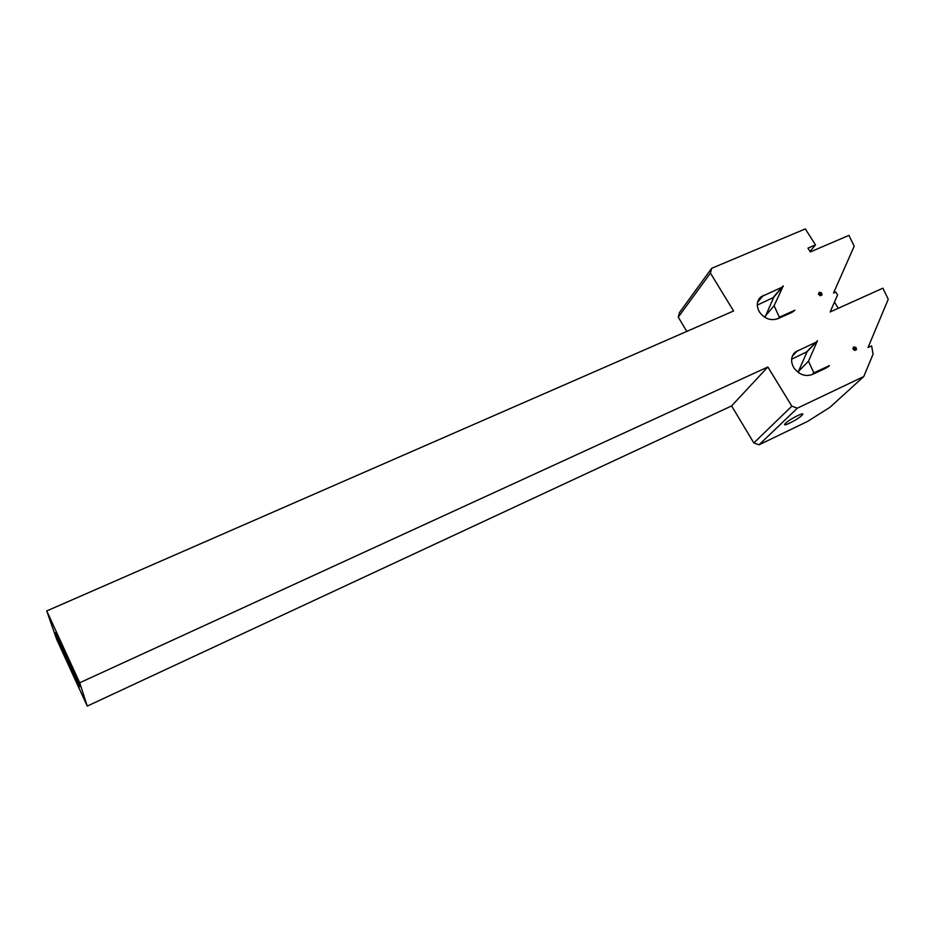 <?xml version="1.0" encoding="UTF-8"?>
<svg xmlns="http://www.w3.org/2000/svg" width="935" height="935" viewBox="0 0 935 935"><rect width="100%" height="100%" fill="white"/><g stroke="black" fill="none" stroke-linecap="round" stroke-linejoin="round"><path stroke-width="1.4" d="M57.28 636.221L78.669 683.578M777.803 318.718C770.615 321.021 764.479 318.753 759.407 311.928C756.228 306.061 756.66 301.093 760.693 297.026L781.8 287.314L783.273 285.9L774.098 305.768L779.334 317.164L794.925 310.221L791.805 312.489L777.803 318.718M812.34 374.491C805.14 376.922 798.957 374.654 793.792 367.7C790.426 361.413 790.963 356.165 795.404 351.981L816.021 342.198L817.482 340.726L808.483 361.214L813.859 372.866L829.438 365.585L826.341 367.946L812.34 374.491M69.821 666.48C60.752 646.751 52.266 626.59 56.369 634.444L79.335 685.262C80.936 689.948 77.769 683.684 69.821 666.48M807.162 351.595L798.408 371.44L799.191 373.123M791.629 359.215L807.022 351.747M834.441 302.11L838.333 308.258M773.666 297.353L764.982 317.421M757.28 305.114L773.619 297.4M815.495 244.9L807.957 248.126L810.353 251.924L848.957 235.375L854.193 246.209L833.529 293.041L835.761 292.047L837.596 294.934L830.116 311.963L882.885 288.19L888.25 299.258L868.019 347.551L871.595 345.88L873.103 354.108L863.765 376.548L797.368 408.163L791.84 406.164L767.857 366.976L79.709 682.784L46.75 610.941L733.589 310.969L710.436 273.125L711.675 268.31L805.339 228.911L815.495 244.9L810.026 251.398M863.765 376.548L829.964 407.286L807.688 421.369L759.045 444.815L797.368 408.163M791.84 406.164L753.844 442.945L731.602 405.93L87.247 706.089L56.614 639.236L46.75 610.941M686.816 331.399L678.261 317.164L710.436 273.125M711.675 268.31L679.476 312.57L678.261 317.164M753.844 442.945L759.045 444.815M87.247 706.089L79.709 682.784M731.602 405.93L767.857 366.976M828.246 366.754L829.438 365.585M778.06 318.601L779.334 317.164M764.678 316.755L774.098 305.768M820.217 295.752L818.441 294.116L819.224 292.269L821.468 292.772L822.087 294.922L820.217 295.752M818.733 294.291L819.095 293.333M819.002 293.578L820.334 292.784M819.644 293.87L821.468 292.772M820.451 293.859L820.474 294.642L821.503 293.87M820.065 295.542L820.988 295.086M798.408 371.44L808.483 361.214M812.118 374.584L813.859 372.866M854.672 350.461L852.884 348.802L853.643 346.908L855.899 347.399L856.542 349.596L854.672 350.461M853.106 348.93L853.526 347.995M853.445 348.194L854.765 347.423M854.029 348.463L855.899 347.399M854.847 348.451L854.882 349.246L855.946 348.521M854.882 349.246L855.221 349.865M854.473 350.181L855.455 349.772M785.657 423.216C790.484 418.448 807.419 410.348 801.681 415.537C796.807 420.283 780.164 428.277 785.657 423.216M805.9 352.647L816.021 342.198M792.354 356.13L797.578 350.648M772.322 298.534L781.8 287.314M757.537 302.356L763.334 295.366M806.508 352.273L816.641 341.813M793.558 353.921L795.404 351.981M773.058 298.066L782.56 286.846M758.659 299.481L760.693 297.026"/></g></svg>
